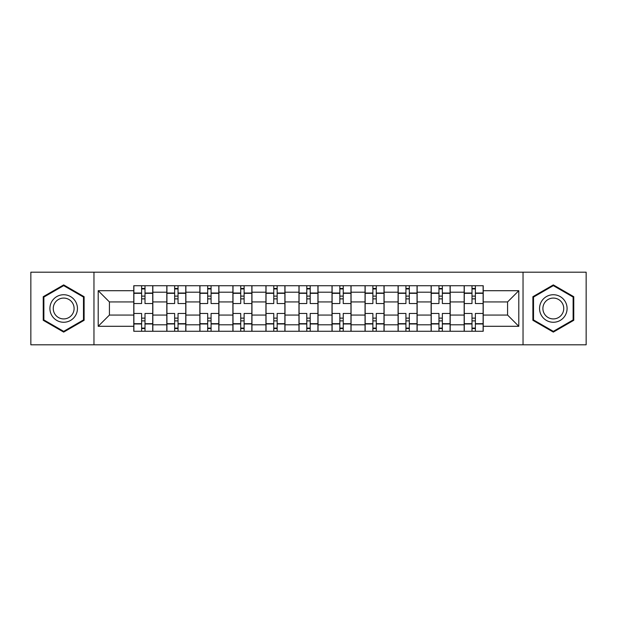 <?xml version="1.0" encoding="UTF-8"?>
<svg xmlns="http://www.w3.org/2000/svg" width="617" height="617" viewBox="0 0 617 617"><rect width="100%" height="100%" fill="white"/><g stroke="black" fill="none" stroke-linecap="round" stroke-linejoin="round"><path stroke-width="0.93" d="M523.039 344.818L586.15 344.818L586.15 272.182L30.85 272.182L30.85 344.818L523.039 344.818L523.039 272.182M166.814 331.267L166.814 292.196L152.839 292.196L152.839 331.267M152.839 292.196L152.839 285.733M166.814 292.196L166.814 285.733M185.879 285.733L185.879 331.267M199.854 331.267L199.854 285.733M218.912 285.733L218.912 331.267M232.894 331.267L232.894 285.733M251.952 285.733L251.952 331.267M265.935 331.267L265.935 285.733M284.992 285.733L284.992 331.267M298.967 331.267L298.967 285.733M318.033 285.733L318.033 331.267M332.008 331.267L332.008 285.733M351.065 285.733L351.065 331.267M365.048 331.267L365.048 285.733M384.106 285.733L384.106 331.267M398.088 331.267L398.088 285.733M417.146 285.733L417.146 331.267M431.121 331.267L431.121 285.733M450.186 285.733L450.186 331.267M464.161 331.267L464.161 285.733M464.161 315.063L450.186 315.063M431.121 315.063L417.146 315.063M398.088 315.063L384.106 315.063M365.048 315.063L351.065 315.063M332.008 315.063L318.033 315.063M298.967 315.063L284.992 315.063M265.935 315.063L251.952 315.063M232.894 315.063L218.912 315.063M199.854 315.063L185.879 315.063M166.814 315.063L152.839 315.063M464.161 301.937L450.186 301.937M431.121 301.937L417.146 301.937M398.088 301.937L384.106 301.937M365.048 301.937L351.065 301.937M332.008 301.937L318.033 301.937M298.967 301.937L284.992 301.937M265.935 301.937L251.952 301.937M232.894 301.937L218.912 301.937M199.854 301.937L185.879 301.937M166.814 301.937L152.839 301.937M109.425 315.063L133.781 315.063L133.781 301.937L109.425 301.937L109.425 315.063L98.196 326.293L98.196 290.707L133.781 290.707L133.781 301.937M483.219 301.937L483.219 315.063L507.575 315.063L507.575 301.937L483.219 301.937L483.219 285.733L133.781 285.733L133.781 290.707M483.219 290.707L518.804 290.707L518.804 326.293L483.219 326.293L483.219 315.063M133.781 315.063L133.781 331.267L483.219 331.267L483.219 326.293M133.781 326.293L98.196 326.293M93.961 344.818L93.961 272.182M84.113 296.7L63.674 284.9L43.236 296.7L43.236 320.3L63.674 332.1L84.113 320.3L84.113 296.7M573.764 296.7L553.326 284.9L532.887 296.7L532.887 320.3L553.326 332.1L573.764 320.3L573.764 296.7M145.003 328.09L141.617 328.09M141.617 288.91L145.003 288.91M178.043 328.09L174.65 328.09M174.65 288.91L178.043 288.91M211.076 328.09L207.69 328.09M207.69 288.91L211.076 288.91M244.116 328.09L240.73 328.09M240.73 288.91L244.116 288.91M277.156 328.09L273.771 328.09M273.771 288.91L277.156 288.91M310.197 328.09L306.803 328.09M306.803 288.91L310.197 288.91M343.229 328.09L339.844 328.09M339.844 288.91L343.229 288.91M376.27 328.09L372.884 328.09M372.884 288.91L376.27 288.91M409.31 328.09L405.924 328.09M405.924 288.91L409.31 288.91M442.35 328.09L438.957 328.09M438.957 288.91L442.35 288.91M475.383 328.09L471.997 328.09M471.997 288.91L475.383 288.91M98.196 290.707L109.425 301.937M507.575 315.063L518.804 326.293M507.575 301.937L518.804 290.707M152.731 331.267L152.731 303.525L145.003 303.525L145.003 285.733M141.617 285.733L141.617 303.525L133.881 303.525L133.881 285.733M152.731 303.525L152.731 285.733M133.881 331.267L133.881 313.475L141.617 313.475L141.617 331.267M145.003 331.267L145.003 313.475L152.731 313.475M141.617 298.867L145.003 298.867M133.881 313.475L133.881 303.525M145.003 318.133L141.617 318.133M145.003 328.514L141.617 328.514M141.617 320.886L145.003 320.886M145.003 296.114L141.617 296.114M141.617 288.486L145.003 288.486M51.759 315.38A13.767 13.767 0 0 0 70.562 320.424A13.767 13.767 0 0 0 75.598 301.62A13.767 13.767 0 0 0 56.795 296.576A13.767 13.767 0 0 0 51.759 315.38M54.651 313.714A10.42 10.42 0 0 0 68.888 317.524A10.42 10.42 0 0 0 72.706 303.286A10.42 10.42 0 0 0 58.468 299.476A10.42 10.42 0 0 0 54.651 313.714M63.674 285.632L83.48 297.07L83.48 319.93L63.674 331.368L43.876 319.93L43.876 297.07L63.674 285.632M541.402 315.38A13.767 13.767 0 0 0 560.205 320.424A13.767 13.767 0 0 0 565.241 301.62A13.767 13.767 0 0 0 546.438 296.576A13.767 13.767 0 0 0 541.402 315.38M544.294 313.714A10.42 10.42 0 0 0 558.532 317.524A10.42 10.42 0 0 0 562.349 303.286A10.42 10.42 0 0 0 548.112 299.476A10.42 10.42 0 0 0 544.294 313.714M553.326 285.632L573.124 297.07L573.124 319.93L553.326 331.368L533.52 319.93L533.52 297.07L553.326 285.632M185.771 331.267L185.771 303.525L178.043 303.525L178.043 285.733M174.65 285.733L174.65 303.525L166.922 303.525L166.922 285.733M185.771 303.525L185.771 285.733M166.922 331.267L166.922 313.475L174.65 313.475L174.65 331.267M178.043 331.267L178.043 313.475L185.771 313.475M174.65 298.867L178.043 298.867M166.922 313.475L166.922 303.525M178.043 318.133L174.65 318.133M178.043 328.514L174.65 328.514M174.65 320.886L178.043 320.886M178.043 296.114L174.65 296.114M174.65 288.486L178.043 288.486M218.811 331.267L218.811 303.525L211.076 303.525L211.076 285.733M207.69 285.733L207.69 303.525L199.962 303.525L199.962 285.733M218.811 303.525L218.811 285.733M199.962 331.267L199.962 313.475L207.69 313.475L207.69 331.267M211.076 331.267L211.076 313.475L218.811 313.475M207.69 298.867L211.076 298.867M199.962 313.475L199.962 303.525M211.076 318.133L207.69 318.133M211.076 328.514L207.69 328.514M207.69 320.886L211.076 320.886M211.076 296.114L207.69 296.114M207.69 288.486L211.076 288.486M251.844 331.267L251.844 303.525L244.116 303.525L244.116 285.733M240.73 285.733L240.73 303.525L233.002 303.525L233.002 285.733M251.844 303.525L251.844 285.733M233.002 331.267L233.002 313.475L240.73 313.475L240.73 331.267M244.116 331.267L244.116 313.475L251.844 313.475M240.73 298.867L244.116 298.867M233.002 313.475L233.002 303.525M244.116 318.133L240.73 318.133M244.116 328.514L240.73 328.514M240.73 320.886L244.116 320.886M244.116 296.114L240.73 296.114M240.73 288.486L244.116 288.486M284.884 331.267L284.884 303.525L277.156 303.525L277.156 285.733M273.771 285.733L273.771 303.525L266.035 303.525L266.035 285.733M284.884 303.525L284.884 285.733M266.035 331.267L266.035 313.475L273.771 313.475L273.771 331.267M277.156 331.267L277.156 313.475L284.884 313.475M273.771 298.867L277.156 298.867M266.035 313.475L266.035 303.525M277.156 318.133L273.771 318.133M277.156 328.514L273.771 328.514M273.771 320.886L277.156 320.886M277.156 296.114L273.771 296.114M273.771 288.486L277.156 288.486M317.925 331.267L317.925 303.525L310.197 303.525L310.197 285.733M306.803 285.733L306.803 303.525L299.075 303.525L299.075 285.733M317.925 303.525L317.925 285.733M299.075 331.267L299.075 313.475L306.803 313.475L306.803 331.267M310.197 331.267L310.197 313.475L317.925 313.475M306.803 298.867L310.197 298.867M299.075 313.475L299.075 303.525M310.197 318.133L306.803 318.133M310.197 328.514L306.803 328.514M306.803 320.886L310.197 320.886M310.197 296.114L306.803 296.114M306.803 288.486L310.197 288.486M350.965 331.267L350.965 303.525L343.229 303.525L343.229 285.733M339.844 285.733L339.844 303.525L332.116 303.525L332.116 285.733M350.965 303.525L350.965 285.733M332.116 331.267L332.116 313.475L339.844 313.475L339.844 331.267M343.229 331.267L343.229 313.475L350.965 313.475M339.844 298.867L343.229 298.867M332.116 313.475L332.116 303.525M343.229 318.133L339.844 318.133M343.229 328.514L339.844 328.514M339.844 320.886L343.229 320.886M343.229 296.114L339.844 296.114M339.844 288.486L343.229 288.486M383.998 331.267L383.998 303.525L376.27 303.525L376.27 285.733M372.884 285.733L372.884 303.525L365.156 303.525L365.156 285.733M383.998 303.525L383.998 285.733M365.156 331.267L365.156 313.475L372.884 313.475L372.884 331.267M376.27 331.267L376.27 313.475L383.998 313.475M372.884 298.867L376.27 298.867M365.156 313.475L365.156 303.525M376.27 318.133L372.884 318.133M376.27 328.514L372.884 328.514M372.884 320.886L376.27 320.886M376.27 296.114L372.884 296.114M372.884 288.486L376.27 288.486M417.038 331.267L417.038 303.525L409.31 303.525L409.31 285.733M405.924 285.733L405.924 303.525L398.189 303.525L398.189 285.733M417.038 303.525L417.038 285.733M398.189 331.267L398.189 313.475L405.924 313.475L405.924 331.267M409.31 331.267L409.31 313.475L417.038 313.475M405.924 298.867L409.31 298.867M398.189 313.475L398.189 303.525M409.31 318.133L405.924 318.133M409.31 328.514L405.924 328.514M405.924 320.886L409.31 320.886M409.31 296.114L405.924 296.114M405.924 288.486L409.31 288.486M450.078 331.267L450.078 303.525L442.35 303.525L442.35 285.733M438.957 285.733L438.957 303.525L431.229 303.525L431.229 285.733M450.078 303.525L450.078 285.733M431.229 331.267L431.229 313.475L438.957 313.475L438.957 331.267M442.35 331.267L442.35 313.475L450.078 313.475M438.957 298.867L442.35 298.867M431.229 313.475L431.229 303.525M442.35 318.133L438.957 318.133M442.35 328.514L438.957 328.514M438.957 320.886L442.35 320.886M442.35 296.114L438.957 296.114M438.957 288.486L442.35 288.486M483.119 331.267L483.119 303.525L475.383 303.525L475.383 285.733M471.997 285.733L471.997 303.525L464.269 303.525L464.269 285.733M483.119 303.525L483.119 285.733M464.269 331.267L464.269 313.475L471.997 313.475L471.997 331.267M475.383 331.267L475.383 313.475L483.119 313.475M471.997 298.867L475.383 298.867M464.269 313.475L464.269 303.525M475.383 318.133L471.997 318.133M475.383 328.514L471.997 328.514M471.997 320.886L475.383 320.886M475.383 296.114L471.997 296.114M471.997 288.486L475.383 288.486M431.121 292.196L417.146 292.196M398.088 292.196L384.106 292.196M365.048 292.196L351.065 292.196M332.008 292.196L318.033 292.196M298.967 292.196L284.992 292.196M265.935 292.196L251.952 292.196M232.894 292.196L218.912 292.196M199.854 292.196L185.879 292.196M464.161 292.196L450.186 292.196M431.121 324.804L417.146 324.804M398.088 324.804L384.106 324.804M365.048 324.804L351.065 324.804M332.008 324.804L318.033 324.804M298.967 324.804L284.992 324.804M265.935 324.804L251.952 324.804M232.894 324.804L218.912 324.804M199.854 324.804L185.879 324.804M166.814 324.804L152.839 324.804M464.161 324.804L450.186 324.804M152.731 293.036L145.003 293.036M141.617 293.036L133.881 293.036M141.617 293.322L133.881 293.322M141.617 323.678L133.881 323.678M141.617 323.964L133.881 323.964M152.731 323.964L145.003 323.964M152.731 293.322L145.003 293.322M152.731 323.678L145.003 323.678M185.771 293.036L178.043 293.036M174.65 293.036L166.922 293.036M174.65 293.322L166.922 293.322M174.65 323.678L166.922 323.678M174.65 323.964L166.922 323.964M185.771 323.964L178.043 323.964M185.771 293.322L178.043 293.322M185.771 323.678L178.043 323.678M218.811 293.036L211.076 293.036M207.69 293.036L199.962 293.036M207.69 293.322L199.962 293.322M207.69 323.678L199.962 323.678M207.69 323.964L199.962 323.964M218.811 323.964L211.076 323.964M218.811 293.322L211.076 293.322M218.811 323.678L211.076 323.678M251.844 293.036L244.116 293.036M240.73 293.036L233.002 293.036M240.73 293.322L233.002 293.322M240.73 323.678L233.002 323.678M240.73 323.964L233.002 323.964M251.844 323.964L244.116 323.964M251.844 293.322L244.116 293.322M251.844 323.678L244.116 323.678M284.884 293.036L277.156 293.036M273.771 293.036L266.035 293.036M273.771 293.322L266.035 293.322M273.771 323.678L266.035 323.678M273.771 323.964L266.035 323.964M284.884 323.964L277.156 323.964M284.884 293.322L277.156 293.322M284.884 323.678L277.156 323.678M317.925 293.036L310.197 293.036M306.803 293.036L299.075 293.036M306.803 293.322L299.075 293.322M306.803 323.678L299.075 323.678M306.803 323.964L299.075 323.964M317.925 323.964L310.197 323.964M317.925 293.322L310.197 293.322M317.925 323.678L310.197 323.678M350.965 293.036L343.229 293.036M339.844 293.036L332.116 293.036M339.844 293.322L332.116 293.322M339.844 323.678L332.116 323.678M339.844 323.964L332.116 323.964M350.965 323.964L343.229 323.964M350.965 293.322L343.229 293.322M350.965 323.678L343.229 323.678M383.998 293.036L376.27 293.036M372.884 293.036L365.156 293.036M372.884 293.322L365.156 293.322M372.884 323.678L365.156 323.678M372.884 323.964L365.156 323.964M383.998 323.964L376.27 323.964M383.998 293.322L376.27 293.322M383.998 323.678L376.27 323.678M417.038 293.036L409.31 293.036M405.924 293.036L398.189 293.036M405.924 293.322L398.189 293.322M405.924 323.678L398.189 323.678M405.924 323.964L398.189 323.964M417.038 323.964L409.31 323.964M417.038 293.322L409.31 293.322M417.038 323.678L409.31 323.678M450.078 293.036L442.35 293.036M438.957 293.036L431.229 293.036M438.957 293.322L431.229 293.322M438.957 323.678L431.229 323.678M438.957 323.964L431.229 323.964M450.078 323.964L442.35 323.964M450.078 293.322L442.35 293.322M450.078 323.678L442.35 323.678M483.119 293.036L475.383 293.036M471.997 293.036L464.269 293.036M471.997 293.322L464.269 293.322M471.997 323.678L464.269 323.678M471.997 323.964L464.269 323.964M483.119 323.964L475.383 323.964M483.119 293.322L475.383 293.322M483.119 323.678L475.383 323.678"/></g></svg>
